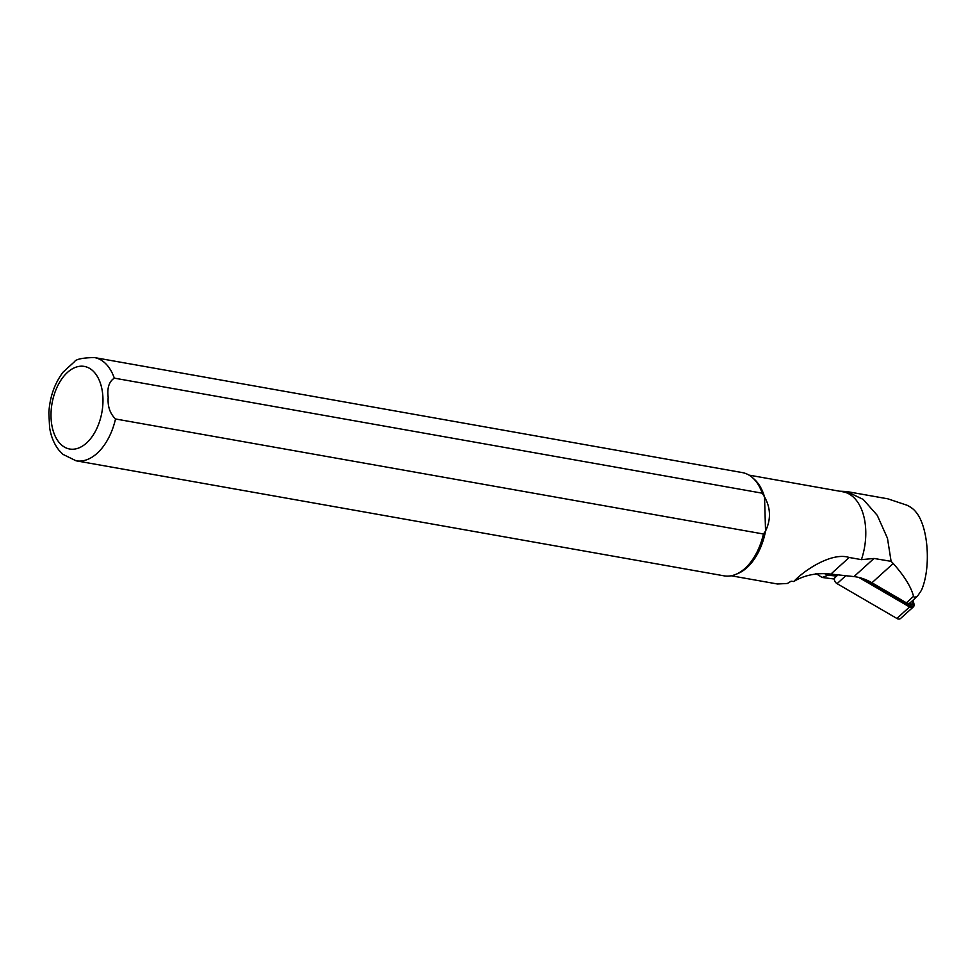<?xml version="1.0" encoding="UTF-8"?>
<svg xmlns="http://www.w3.org/2000/svg" width="976" height="976" viewBox="0 0 976 976"><rect width="100%" height="100%" fill="white"/><g stroke="black" fill="none" stroke-linecap="round" stroke-linejoin="round"><path stroke-width="1.46" d="M913.036 600.167L914 604.034A4.197 3.05 -132.2 0 1 913.316 606.938L900.641 618.43A4.197 3.05 -132.2 0 1 896.871 618.442L837.066 583.648A4.197 3.05 -132.2 0 1 834.529 578.5A4.197 3.05 -132.2 0 1 835.2 577.414A4.197 3.05 -132.2 0 1 835.468 577.206M913.316 606.938A4.197 3.05 -132.2 0 1 909.559 606.962L858.831 577.438M912.34 600.801L913.121 603.985A3.148 2.294 -132.2 0 1 909.791 606.181L861.832 578.268M910.803 602.192L911.169 605.596L909.693 605.413L864.895 579.341M911.169 605.596L909.534 603.18M839.555 491.196L846.619 491.514L887.818 498.821L906.936 505.202C910.876 507.093 913.829 509.313 915.793 511.875C928.322 526.296 931.311 567.483 921.49 590.212L917.599 596.031L914.561 597.519L913.524 596.336C911.169 587.027 904.398 576.084 893.223 563.494L891.1 561.346L874.008 558.455L861.405 559.638L849.205 557.479C831.564 551.757 803.565 570.801 793.781 581.525L791.109 581.196L787.4 583.465L777.494 584.002L731.134 575.767M793.781 581.525A89.121 64.855 -132.2 0 1 830.881 574.083L853.976 576.596A44.567 32.428 -132.2 0 1 871.934 582.77L906.375 602.814A4.197 3.05 47.8 0 0 908.07 603.388A4.197 3.05 47.8 0 0 910.144 602.79L917.599 596.031M108.177 397.354C106.994 387.984 109.044 381.579 114.314 378.139L762.232 493.185L764.537 496.943C770.735 507.959 771.077 519.33 765.55 531.029A51.118 30.866 100.1 0 1 737.734 573.595L735.587 574.461A52.423 31.647 100.1 0 1 723.985 575.828L76.055 460.794A52.423 31.647 100.1 0 0 115.522 418.972C109.983 413.58 107.531 406.382 108.177 397.354M114.314 378.139A52.423 31.647 100.1 0 0 94.391 357.558C82.594 357.789 75.957 359.18 74.469 361.73L63.086 372.124C54.546 383.495 49.813 397.037 48.849 412.738L49.593 427.549C50.996 436.467 54.107 444.019 58.938 450.192L62.854 454.304L76.055 460.794M749.007 475.117L843.044 491.819A51.118 30.866 100.1 0 1 861.405 559.638M94.391 357.558L742.321 472.591A52.423 31.647 100.1 0 1 752.728 477.874L754.448 479.423A51.118 30.866 100.1 0 1 764.537 496.943L765.55 531.029L763.452 534.006A52.423 31.647 100.1 0 1 735.587 574.461M846.619 491.514L863.211 499.419L877.253 515.328L887.465 538.24L891.1 561.346M763.452 534.006L115.522 418.972M752.728 477.874A52.423 31.647 100.1 0 1 762.232 493.185M836.676 576.072L827.855 575.206L824.671 573.668M815.863 573.461L822.073 577.463L834.419 579.036M845.826 575.706L837.066 583.648M909.559 606.962L896.871 618.442M911.328 604.327L913.121 603.985M909.693 605.413L909.791 606.181M51.033 416.996A41.944 25.327 100.1 0 1 75.799 367.232A41.944 25.327 100.1 0 1 102.956 398.428A41.944 25.327 100.1 0 1 78.202 448.191A41.944 25.327 100.1 0 1 51.033 416.996M913.524 596.336L906.375 602.814M893.223 563.494L871.934 582.77M874.008 558.455L853.976 576.596M849.205 557.479L830.881 574.083M829.271 573.925L827.855 575.206M822.073 577.463L828.087 575.23M838.018 574.864L835.2 577.414"/></g></svg>
